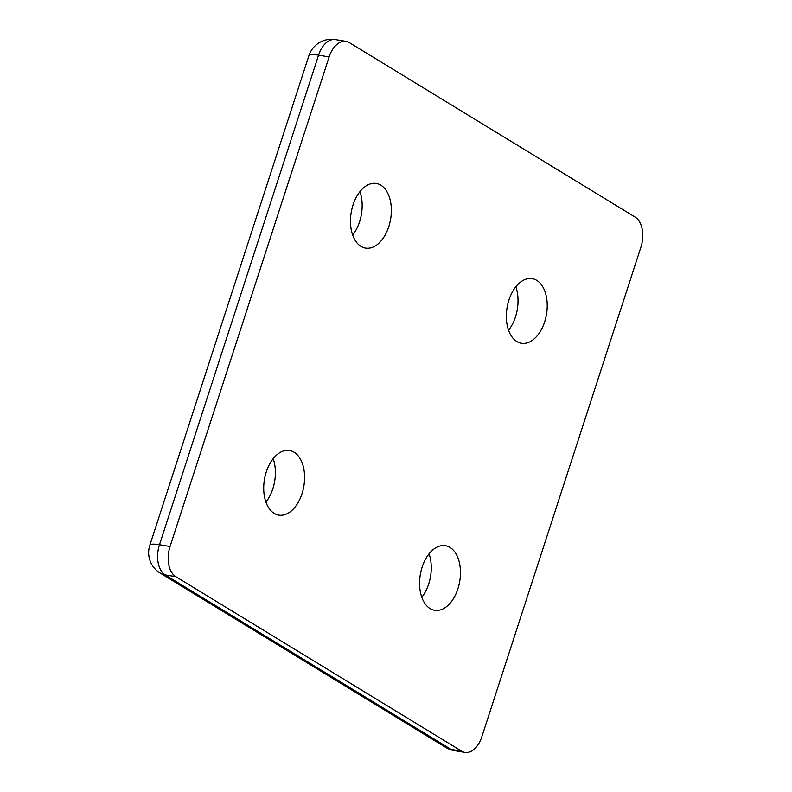 <?xml version="1.0" encoding="UTF-8"?>
<svg xmlns="http://www.w3.org/2000/svg" width="792" height="792" viewBox="0 0 792 792"><rect width="100%" height="100%" fill="white"/><g stroke="black" fill="none" stroke-linecap="round" stroke-linejoin="round"><path stroke-width="1.19" d="M544.649 321.859A32.759 19.988 99.5 0 0 532.184 278.635A32.759 19.988 99.5 0 0 508.929 300.049A32.759 19.988 99.5 0 0 521.393 343.263A32.759 19.988 99.5 0 0 544.649 321.859M515.82 286.793A32.759 19.988 -80.5 0 1 515.453 316.978A32.759 19.988 -80.5 0 1 508.563 330.234M457.885 588.882A32.759 19.988 99.5 0 0 445.421 545.668A32.759 19.988 99.5 0 0 422.166 567.082A32.759 19.988 99.5 0 0 434.63 610.295A32.759 19.988 99.5 0 0 457.885 588.882M429.056 553.826A32.759 19.988 -80.5 0 1 428.69 584.011A32.759 19.988 -80.5 0 1 421.799 597.267M353.054 204.88A32.759 19.988 99.5 0 0 365.518 248.094A32.759 19.988 99.5 0 0 388.773 226.69A32.759 19.988 99.5 0 0 376.309 183.467A32.759 19.988 99.5 0 0 353.054 204.88M352.688 235.066A32.759 19.988 99.5 0 0 359.578 221.81A32.759 19.988 99.5 0 0 359.944 191.624M266.29 471.913A32.759 19.988 99.5 0 0 278.754 515.127A32.759 19.988 99.5 0 0 302.009 493.723A32.759 19.988 99.5 0 0 289.545 450.5A32.759 19.988 99.5 0 0 266.29 471.913M265.924 502.098A32.759 19.988 99.5 0 0 272.814 488.842A32.759 19.988 99.5 0 0 273.181 458.657M640.886 247.272L481.813 736.827A23.829 14.533 -80.5 0 1 464.904 752.4A23.829 14.533 -80.5 0 1 461.597 751.153L175.814 576.675A23.829 14.533 -80.5 0 1 170.052 546.5L329.125 56.935A23.829 14.533 -80.5 0 1 346.035 41.362A23.829 14.533 -80.5 0 1 349.341 42.619L635.125 217.087A23.829 14.533 -80.5 0 1 640.886 247.272M170.052 546.5L159.479 544.728A23.829 4.505 -162 0 0 149.807 545.302A23.829 23.829 0 0 0 160.053 572.992A23.829 18.335 -58.6 0 0 165.241 574.913A23.829 14.533 -80.5 0 1 159.479 544.728L318.552 55.173A23.829 14.533 -80.5 0 1 335.462 39.6L335.462 39.6A23.829 23.829 0 0 0 308.88 55.737A23.829 4.505 18 0 1 318.552 55.173L329.125 56.935M160.053 572.992L445.837 747.47A23.829 18.335 -58.6 0 0 451.014 749.38A23.829 14.533 99.5 0 0 454.331 750.638L464.904 752.4M461.597 751.153L451.014 749.38L165.241 574.913L175.814 576.675M308.88 55.737L149.807 545.302M346.035 41.362L335.462 39.6M445.837 747.47A23.829 23.829 0 0 0 454.331 750.638"/></g></svg>
